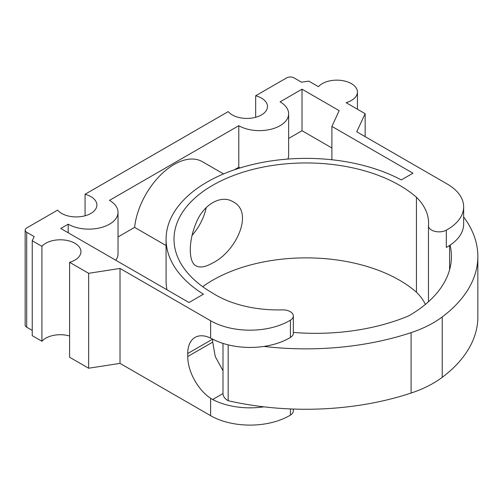 <?xml version="1.0" encoding="UTF-8"?>
<svg xmlns="http://www.w3.org/2000/svg" width="503" height="503" viewBox="0 0 503 503"><rect width="100%" height="100%" fill="white"/><g stroke="black" fill="none" stroke-linecap="round" stroke-linejoin="round"><path stroke-width="0.75" d="M290.426 320.172A10.569 6.099 0 0 0 293.337 315.966A10.569 6.099 0 0 0 282.265 309.873A88.069 50.847 0 0 1 212.7 293.155A132.107 76.274 0 0 1 174.007 239.221A132.107 76.274 0 0 1 268.187 166.16A132.107 76.274 0 0 1 416.44 197.27A88.069 50.847 0 0 1 428.581 223.036A88.069 50.847 0 0 1 428.481 225.457A10.569 6.099 0 0 0 428.468 225.746A10.569 6.099 0 0 0 434.869 231.355A10.569 6.099 0 0 0 446.318 230.167A55.751 32.186 0 0 0 463.653 206.84A55.751 32.186 0 0 0 447.324 184.085L356.74 131.786L365.147 113.672L346.108 102.675A20.61 11.896 0 0 0 357.438 92.049A20.61 11.896 0 0 0 341.6 80.474A20.61 11.896 0 0 0 318.43 86.692L308.748 81.102L301.549 82.215L294.079 77.902A5.282 3.049 0 0 0 286.603 77.902L255.662 95.765A20.61 11.896 0 0 1 267.495 106.529A20.61 11.896 0 0 1 251.381 118.142A20.61 11.896 0 0 1 228.243 111.597L85.064 194.265A20.61 11.896 0 0 1 96.89 205.029A20.61 11.896 0 0 1 80.782 216.636A20.61 11.896 0 0 1 57.638 210.097L26.697 227.96A5.282 3.049 0 0 0 25.15 230.116A5.282 3.049 0 0 0 26.697 232.273L34.173 236.586L32.242 240.742L41.925 246.332A20.61 11.896 0 0 1 65.094 240.113A20.61 11.896 0 0 1 80.933 251.689A20.61 11.896 0 0 1 69.603 262.315L88.647 273.305L120.022 268.451L210.606 320.751A55.751 32.186 0 0 0 290.426 320.172L290.426 337.431A55.751 32.186 180 0 1 263.88 346.429A55.751 32.186 180 0 1 212.65 339.129L210.606 338.104A35.141 20.29 60 0 0 195.032 337.419A35.141 20.29 60 0 0 187.751 353.508L187.751 356.526A35.141 20.29 60 0 0 210.606 398.319L212.65 399.533L222.999 393.56L222.999 343.398M222.999 393.56A17.611 10.167 0 0 0 228.161 400.721A211.373 122.034 0 0 0 263.88 406.833A211.373 122.034 0 0 0 411.096 393.05A105.687 61.014 0 0 0 442.225 377.344A171.737 99.154 0 0 0 477.85 316.884L477.85 256.48A171.737 99.154 0 0 0 463.653 217.007M228.161 344.857L228.161 400.721M293.337 332.439A158.527 91.527 0 0 0 408.864 315.802A145.317 83.9 0 0 0 451.43 256.48A145.317 83.9 0 0 0 450.097 245.137A55.751 32.186 0 0 0 463.653 224.099L463.653 206.84M449.6 245.464L449.6 269.746M212.65 399.533A55.751 32.186 0 0 0 263.88 406.833M263.88 346.429A211.373 122.034 0 0 0 411.096 332.646A105.687 61.014 0 0 0 442.225 316.94A171.737 99.154 0 0 0 477.85 256.48M290.426 337.431A10.569 6.099 0 0 0 293.337 333.225L293.337 315.966M212.7 339.154L212.7 342.122L215.265 356.589L222.999 370.742M206.211 207.588A36.989 21.359 -60 0 1 192.083 235.303M212.7 262.95C205.595 267.043 200.043 268.011 196.051 265.854C188.367 262.101 188.342 241.421 196.051 223.143C203.174 204.589 221.131 194.208 233.04 201.785C254.449 212.216 235.894 251.808 212.7 262.95M331.892 159.759L331.892 126.391L412.976 173.208L401.325 179.936A140.035 80.845 0 0 0 250.092 165.129A140.035 80.845 0 0 0 166.078 239.221L166.078 280.749A140.035 80.845 0 0 0 166.958 289.785M166.078 239.221A140.035 80.845 0 0 0 203.426 294.192L189.009 302.517L60.769 228.481L68.194 224.193A29.193 16.857 0 0 0 100.009 227.846A29.193 16.857 0 0 0 118.029 212.272A29.193 16.857 0 0 0 109.478 200.357L238.793 125.7A29.193 16.857 0 0 0 270.614 129.353A29.193 16.857 0 0 0 288.634 113.779A29.193 16.857 0 0 0 280.083 101.858L302.02 89.194L302.02 130.723L288.634 138.451M68.194 232.763L68.194 224.193M115.809 260.252A29.193 16.857 0 0 0 118.029 253.801L118.029 212.272M166.078 245.546L134.609 227.375A56.374 32.544 -60 0 1 161.293 174.327A56.374 32.544 -60 0 1 202.325 161.67L223.546 173.919M238.793 125.7L238.793 167.229L234.323 169.807M134.609 227.375L118.029 236.944M238.793 167.229A29.193 16.857 0 0 0 240.082 167.927M287.898 159.061A29.193 16.857 0 0 0 288.634 155.308L288.634 113.779M331.892 126.391L339.192 110.654L302.02 89.194M331.892 147.97L302.02 130.723M425.393 304.397A88.069 50.847 0 0 0 416.44 292.193A132.107 76.274 0 0 0 202.696 286.685M69.603 262.315L69.603 357.237L88.647 368.227L120.022 363.373L210.606 415.673A55.751 32.186 0 0 0 290.426 415.094A10.569 6.099 0 0 0 293.337 410.888L293.337 409.046M69.603 335.985A20.61 11.896 0 0 0 41.925 341.254L32.242 335.664L32.242 240.742M25.15 230.116L25.15 325.039A5.282 3.049 0 0 0 26.697 327.195L32.242 330.396M365.147 113.672L365.147 136.64M450.097 245.137A55.751 32.186 180 0 1 446.318 247.426L446.318 230.167M416.44 197.27L416.44 292.193M255.662 95.765L255.662 117.293M85.064 194.265L85.064 215.793M41.925 246.332L41.925 341.254M88.647 273.305L88.647 368.227M120.022 268.451L120.022 363.373M187.751 356.526L212.7 342.122M187.751 353.508L212.65 339.129M210.606 320.751L210.606 338.104M26.697 232.273L26.697 327.195M210.606 398.319L210.606 415.673M442.225 316.94L442.225 377.344M411.096 332.646L411.096 393.05M290.426 408.933L290.426 415.094M428.468 301.737L428.468 225.746M357.438 109.214L357.438 92.049"/></g></svg>
